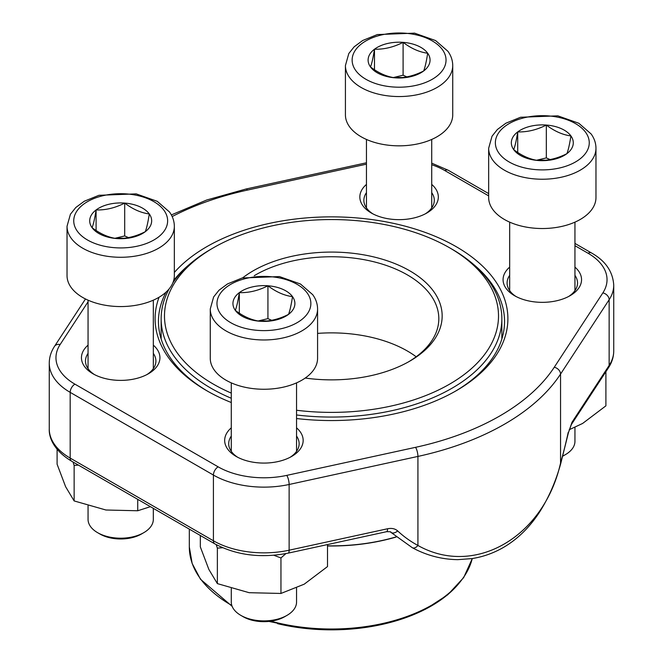 <?xml version="1.0" encoding="UTF-8"?>
<svg xmlns="http://www.w3.org/2000/svg" width="663" height="663" viewBox="0 0 663 663"><rect width="100%" height="100%" fill="white"/><g stroke="black" fill="none" stroke-linecap="round" stroke-linejoin="round"><path stroke-width="0.99" d="M143.763 532.679L141.459 534.013A29.371 16.956 180 0 1 99.922 534.013L97.61 532.679A32.636 18.846 0 0 0 143.763 532.679A32.636 18.846 0 0 0 153.327 519.353L153.327 508.355M124.702 203.085A30.979 17.884 180 0 1 149.299 213.958A30.979 17.884 180 0 1 145.28 231.694A30.979 17.884 180 0 1 116.671 238.556A30.979 17.884 180 0 1 92.082 227.682A30.979 17.884 180 0 1 96.094 209.947A30.979 17.884 180 0 1 124.702 203.085C132.873 209.268 141.078 212.889 149.299 213.958C147.965 222.42 146.622 228.329 145.28 231.694C135.733 236.55 126.202 238.837 116.671 238.556C108.5 237.511 100.304 233.882 92.082 227.682C93.417 224.351 94.751 218.442 96.094 209.947C105.624 210.221 115.155 207.942 124.702 203.085L124.702 235.945L128.481 237.611M174.344 275.584A53.653 30.979 180 0 1 120.691 306.563A53.653 30.979 180 0 1 67.029 275.584L67.029 226.298A53.653 30.979 180 0 0 120.691 257.277A53.653 30.979 180 0 0 174.344 226.298L174.344 275.584M88.055 505.844L88.055 519.353A32.636 18.846 0 0 0 90.549 526.579A32.636 18.846 0 0 0 97.61 532.679M123.683 238.282A26.827 15.489 0 0 0 115.901 238.44M114.964 238.282L124.702 235.945M96.094 209.947L96.094 230.484M562.804 455.978A32.636 18.846 0 0 0 565.39 454.644L563.078 455.97A29.371 16.956 180 0 1 562.763 456.152M546.329 125.05A30.979 17.884 180 0 1 570.918 135.923A30.979 17.884 180 0 1 566.906 153.659A30.979 17.884 180 0 1 538.298 160.521A30.979 17.884 180 0 1 513.701 149.639A30.979 17.884 180 0 1 517.72 131.904A30.979 17.884 180 0 1 546.329 125.05C554.5 131.224 562.696 134.854 570.918 135.923C569.583 144.385 568.249 150.294 566.906 153.659C557.359 158.507 547.82 160.794 538.298 160.521C530.127 159.468 521.922 155.846 513.701 149.639C515.035 146.316 516.378 140.407 517.72 131.904C527.242 132.186 536.781 129.898 546.329 125.05L546.329 157.91L550.099 159.576M595.971 197.549A53.653 30.979 180 0 1 542.309 228.528A53.653 30.979 180 0 1 488.656 197.549L488.656 148.255A53.653 30.979 180 0 0 542.309 179.234A53.653 30.979 180 0 0 595.971 148.255L595.971 197.549M565.39 454.644A32.636 18.846 0 0 0 574.945 441.318L574.945 427.386M545.309 160.247A26.827 15.489 0 0 0 537.527 160.396M536.591 160.239L546.329 157.91M517.72 131.904L517.72 152.449M403.096 42.357A30.979 17.884 180 0 1 427.693 53.231A30.979 17.884 180 0 1 423.674 70.966A30.979 17.884 180 0 1 395.065 77.828A30.979 17.884 180 0 1 370.476 66.946A30.979 17.884 180 0 1 374.487 49.219A30.979 17.884 180 0 1 403.096 42.357C411.267 48.54 419.472 52.162 427.693 53.231C426.359 61.692 425.016 67.601 423.674 70.966C414.126 75.822 404.596 78.101 395.065 77.828C386.894 76.775 378.697 73.154 370.476 66.946C371.81 63.623 373.145 57.714 374.487 49.219C384.018 49.493 393.549 47.206 403.096 42.357L403.096 75.217L406.875 76.883M452.738 114.856A53.653 30.979 180 0 1 399.085 145.835A53.653 30.979 180 0 1 345.423 114.856L345.423 65.571A53.653 30.979 180 0 0 399.085 96.549A53.653 30.979 180 0 0 452.738 65.571L452.738 114.856M402.076 77.554A26.827 15.489 0 0 0 394.294 77.712M393.358 77.546L403.096 75.217M374.487 49.219L374.487 69.756M286.996 615.372L284.684 616.706A29.371 16.956 180 0 1 243.147 616.706L240.843 615.372A32.636 18.846 0 0 0 286.996 615.372A32.636 18.846 0 0 0 296.552 602.045L296.552 588.114M267.935 285.778A30.979 17.884 180 0 1 292.524 296.651A30.979 17.884 180 0 1 288.513 314.386A30.979 17.884 180 0 1 259.904 321.248A30.979 17.884 180 0 1 235.307 310.367A30.979 17.884 180 0 1 239.326 292.64A30.979 17.884 180 0 1 267.935 285.778C276.106 291.96 284.303 295.582 292.524 296.651C291.19 305.113 289.855 311.022 288.513 314.386C278.966 319.243 269.427 321.522 259.904 321.248C251.733 320.196 243.528 316.574 235.307 310.367C236.641 307.044 237.984 301.135 239.326 292.64C248.849 292.913 258.388 290.626 267.935 285.778L267.935 318.638L271.706 320.304M317.577 358.277A53.653 30.979 180 0 1 263.915 389.256A53.653 30.979 180 0 1 210.262 358.277L210.262 308.991A53.653 30.979 180 0 0 263.915 339.97A53.653 30.979 180 0 0 317.577 308.991L317.577 358.277M231.279 588.537L231.279 602.045A32.636 18.846 0 0 0 233.774 609.272A32.636 18.846 0 0 0 240.843 615.372M266.916 320.975A26.827 15.489 0 0 0 259.134 321.132M258.197 320.967L267.935 318.638M239.326 292.64L239.326 313.176M137.73 499.347L137.73 510.759L105.931 510.004L74.14 500.93L65.62 486.725L57.101 464.216L57.101 449.282M150.418 506.673L137.73 510.759M78.416 465.103L74.14 465.434L74.14 500.93M74.14 465.434L72.996 461.978M231.279 402.516A176.399 101.845 180 0 1 206.765 390.722L206.765 390.722A176.399 101.845 180 0 1 159.07 297.231M174.344 272.452A176.399 101.845 180 0 1 435.201 236.326A176.399 101.845 180 0 1 456.235 390.722A176.399 101.845 180 0 1 296.552 418.535M153.327 345.158A39.233 22.65 180 0 1 148.437 373.75A39.233 22.65 180 0 1 92.944 373.75L92.944 373.75A39.233 22.65 180 0 1 88.055 345.158M296.552 427.842A39.233 22.65 180 0 1 291.662 456.442A39.233 22.65 180 0 1 236.169 456.442L236.169 456.442A39.233 22.65 180 0 1 231.279 427.842M431.721 184.422A39.233 22.65 180 0 1 426.831 213.014A39.233 22.65 180 0 1 371.338 213.022A39.233 22.65 180 0 1 371.338 213.014A39.233 22.65 180 0 1 366.448 184.422M574.945 267.114A39.233 22.65 180 0 1 570.056 295.706A39.233 22.65 180 0 1 514.563 295.706L514.563 295.706A39.233 22.65 180 0 1 509.673 267.114M412.403 547.762A6.705 4.003 -61.5 0 0 417.922 545.467C474.526 577.357 543.917 537.138 560.55 463.122L560.55 374.081A244.813 141.343 180 0 1 417.922 456.426L289.134 484.479A71.43 41.239 180 0 1 213.411 475.056L70.179 392.363A71.43 41.239 180 0 1 49.261 363.208L49.261 428.92A71.43 41.239 0 0 0 70.179 458.083L70.179 392.363A6.705 3.87 -60 0 1 74.919 384.15L218.152 466.843A64.725 37.368 0 0 0 286.764 475.379L415.56 447.326A238.1 137.465 0 0 0 554.268 367.236L602.866 292.88A64.725 37.368 0 0 0 588.081 253.266L574.945 245.691M455.033 391.41A173.043 99.906 0 0 0 504.543 321.447A173.043 99.906 0 0 0 473.075 264.007M189.925 264.007A173.043 99.906 0 0 0 173.673 280.49M166.098 292.085A173.043 99.906 0 0 0 158.457 321.447A173.043 99.906 0 0 0 207.967 391.41M568.556 296.535A35.214 20.329 0 0 0 577.523 282.977A35.214 20.329 0 0 0 574.945 275.344M509.673 275.344A35.214 20.329 0 0 0 507.096 282.977A35.214 20.329 0 0 0 516.063 296.535M425.331 213.842A35.214 20.329 0 0 0 434.298 200.284A35.214 20.329 0 0 0 431.721 192.651M366.448 192.651A35.214 20.329 0 0 0 363.871 200.284A35.214 20.329 0 0 0 372.838 213.842M290.162 457.263A35.214 20.329 0 0 0 299.129 443.704A35.214 20.329 0 0 0 296.552 436.072M231.279 436.072A35.214 20.329 0 0 0 228.702 443.704A35.214 20.329 0 0 0 237.669 457.263M146.937 374.57A35.214 20.329 0 0 0 155.904 361.012A35.214 20.329 0 0 0 153.327 353.379M88.055 353.379A35.214 20.329 0 0 0 85.477 361.012A35.214 20.329 0 0 0 94.444 374.57M571.34 424.577A6.705 5.122 -146.8 0 0 572.003 422.273L568.464 432.549L571.34 424.577L608.485 367.75A6.705 5.122 -146.8 0 0 609.14 365.446L609.14 299.726L560.55 374.081A6.705 5.122 -146.8 0 0 554.268 367.236M568.464 432.549L560.724 463.578A6.705 1.318 -164.2 0 0 560.55 463.122A153.526 44.255 102.3 0 0 568.191 432.491M218.152 466.843A6.705 3.87 -60 0 0 213.411 475.056L213.411 540.776A6.705 3.87 120 0 0 214.795 543.842L71.571 461.15A6.705 3.87 120 0 1 70.179 458.083L213.411 540.776A71.43 41.239 0 0 0 289.134 550.199L387.565 528.759A6.705 1.931 77.7 0 1 386.637 531.685M390.739 532.223A6.705 4.251 -46.9 0 0 397.676 530.93C395.082 528.66 391.709 527.93 387.565 528.759M242.691 277.847A110.671 63.897 180 0 1 403.833 267.62A110.671 63.897 180 0 1 409.759 361.153A110.671 63.897 180 0 1 305.237 378.043M296.552 410.256A167.01 96.417 0 0 0 478.214 362.039A167.01 96.417 0 0 0 449.597 247.796A167.01 96.417 0 0 0 213.403 247.796A167.01 96.417 0 0 0 231.279 393.101M231.279 398.248A170.358 98.356 180 0 1 161.142 318.712A170.358 98.356 180 0 1 169.189 288.836M172.819 282.91A170.358 98.356 180 0 1 211.033 249.164L213.403 247.796M449.597 247.796L451.967 249.164A170.358 98.356 180 0 1 501.858 318.712A170.358 98.356 180 0 1 296.552 414.972M416.182 356.769A107.315 61.957 0 0 0 317.577 333.398M408.549 361.832A107.315 61.957 0 0 0 438.815 318.712A107.315 61.957 0 0 0 371.653 261.255A107.315 61.957 0 0 0 254.236 275.709M327.505 544.563L327.505 566.583L304.226 584.178L280.955 593.451L249.164 592.697L217.365 583.614L208.853 569.418L200.334 546.909L200.334 535.489M285.894 553.605L280.955 557.956L280.955 593.451M222.594 547.737L217.365 548.119L217.365 583.614M217.365 548.119L216.213 544.638M280.955 557.956L273.827 555.271M605.899 371.703L605.899 405.847L582.62 423.45L569.185 429.74M164.051 210.428A46.949 27.108 0 0 0 83.414 204.337A46.949 27.108 0 0 0 114.6 247.697A46.949 27.108 0 0 0 164.051 210.428M585.669 132.385A46.949 27.108 0 0 0 505.04 126.302A46.949 27.108 0 0 0 536.226 169.662A46.949 27.108 0 0 0 585.669 132.385M442.445 49.692A46.949 27.108 0 0 0 361.807 43.609A46.949 27.108 0 0 0 392.993 86.969A46.949 27.108 0 0 0 442.445 49.692M307.276 293.112A46.949 27.108 0 0 0 226.647 287.029A46.949 27.108 0 0 0 257.832 330.389A46.949 27.108 0 0 0 307.276 293.112M214.795 543.842C236.409 555.312 260.874 558.403 288.198 553.133A6.705 1.931 77.7 0 0 289.134 550.199L289.134 484.479A6.705 1.931 -102.3 0 0 286.764 475.379M397.676 530.93A153.526 117.285 146.8 0 0 417.922 545.467L417.922 456.426A6.705 1.931 -102.3 0 0 415.56 447.326M572.003 422.273L609.14 365.446A71.43 41.239 0 0 0 613.739 350.884L613.739 285.165A71.43 41.239 180 0 1 609.14 299.726A6.705 5.122 -146.8 0 0 602.866 292.88M88.055 301.814L60.134 344.536A64.725 37.368 0 0 0 74.919 384.15M488.656 195.867L444.848 170.573A64.725 37.368 0 0 0 431.721 164.731M366.448 164.167L247.44 190.09A238.1 137.465 0 0 0 172.173 216.561M588.081 253.266A6.705 3.87 -60 0 1 591.429 252.934L574.945 243.42M444.848 170.573A6.705 3.87 -60 0 1 448.205 170.242L431.721 163.156M247.44 190.09A6.705 1.931 -102.3 0 0 246.014 189.013L206.715 200.002L171.344 214.92M60.134 344.536A6.705 5.122 -146.8 0 0 54.515 346.343C51.059 351.622 49.302 357.249 49.261 363.208M327.505 545.831A142.197 82.096 0 0 0 396.101 536.897M396.225 536.997A142.189 82.096 180 0 1 327.505 545.964M270.91 621.181A142.189 82.096 0 0 0 277.134 622.772A142.189 82.096 0 0 0 472.255 558.544M232.133 606.322L200.524 579.296L192.154 563.475L189.311 546.917A142.189 82.096 0 0 0 231.818 605.46M460.835 581.02A141.186 81.516 180 0 1 277.524 623.659M88.055 300.173L88.055 368.645M153.327 300.173L153.327 368.645M174.344 226.298C174.286 221.16 172.67 216.387 169.496 211.986L157.214 201.303L136.188 193.878L98.928 195.303L84.309 201.221L75.789 207.511L70.411 214.257L67.029 226.298M509.673 222.138L509.673 290.609M574.945 222.138L574.945 290.609M595.971 148.255C595.913 143.117 594.297 138.352 591.114 133.951L578.832 123.268L557.815 115.843L520.554 117.26L505.927 123.185L497.407 129.476L492.029 136.222L488.656 148.255M366.448 139.445L366.448 207.917M431.721 139.445L431.721 207.917M452.738 65.571C452.68 60.432 451.064 55.659 447.89 51.258L435.608 40.576L414.582 33.15L377.322 34.567L362.702 40.493L354.183 46.783L348.796 53.529L345.423 65.571M231.279 382.866L231.279 451.337M296.552 382.866L296.552 451.337M317.577 308.991C317.519 303.853 315.903 299.079 312.721 294.679L300.438 283.996L279.421 276.57L242.161 277.988L227.533 283.913L219.014 290.203L213.635 296.949L210.262 308.991M613.739 350.884C613.698 356.843 611.941 362.462 608.485 367.75M71.571 461.15C53.968 450.641 48.805 437.605 49.261 428.92M560.724 463.578C555.718 481.81 548.483 498.245 539.027 512.905C528.842 528.245 516.659 539.939 502.488 547.978C492.816 553.398 482.631 556.937 471.932 558.594L457.81 559.655C441.765 559.423 426.616 555.453 412.361 547.737L390.722 532.207C391.427 531.842 390.059 531.668 386.628 531.685L288.198 553.133M613.739 285.165C612.869 271.54 605.427 260.791 591.429 252.934M488.656 193.596L448.205 170.242M366.448 162.783L246.014 189.013M85.486 298.963L54.515 346.343M501.858 338.975L501.858 318.712M161.142 338.975L161.142 318.712M189.311 546.917L189.311 529.132M472.296 558.536L463.686 577.572L447.749 594.777L425.414 609.264L397.924 620.295L366.755 627.281L333.646 629.85L300.414 627.861L268.905 621.422"/></g></svg>
